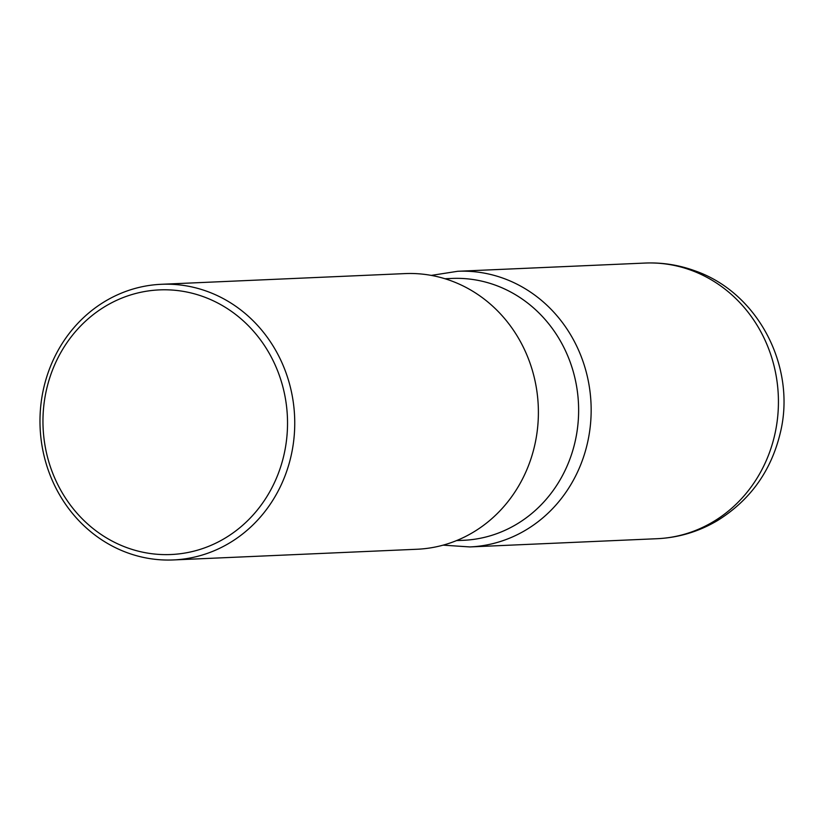 <?xml version="1.0" encoding="UTF-8"?>
<svg xmlns="http://www.w3.org/2000/svg" width="823" height="823" viewBox="0 0 823 823"><rect width="100%" height="100%" fill="white"/><g stroke="black" fill="none" stroke-linecap="round" stroke-linejoin="round"><path stroke-width="1.23" d="M405.019 273.596A137.955 127.37 87.5 0 1 538.252 405.873A137.955 127.37 87.5 0 1 417.055 549.25L173.416 559.938A137.955 127.37 87.5 0 1 127.411 552.789A137.955 127.37 87.5 0 1 41.15 402.488A137.955 127.37 87.5 0 1 161.318 284.295A137.955 127.37 87.5 0 1 207.314 291.445A137.955 127.37 87.5 0 1 293.574 441.745A137.955 127.37 87.5 0 1 173.416 559.938M126.896 547.655A132.441 122.267 -92.5 0 0 281.363 464.625A132.441 122.267 -92.5 0 0 203.6 296.764A132.441 122.267 -92.5 0 0 49.123 379.804A132.441 122.267 -92.5 0 0 126.896 547.655M451.93 278.441A131.063 121.002 87.5 0 1 578.497 404.103A131.063 121.002 87.5 0 1 463.359 540.31L456.487 540.608M445.51 278.904A131.063 121.002 87.5 0 1 495.569 285.231A131.063 121.002 87.5 0 1 577.046 431.427A131.063 121.002 87.5 0 1 456.991 540.413M657.104 538.705A137.955 127.37 -92.5 0 0 777.262 420.512A137.955 127.37 -92.5 0 0 691.001 270.211A137.955 127.37 -92.5 0 0 644.995 263.062L457.722 271.281A137.955 127.37 87.5 0 1 503.727 278.431A137.955 127.37 87.5 0 1 589.988 428.732A137.955 127.37 87.5 0 1 469.82 546.935L657.104 538.705C678.666 537.676 698.778 531.637 717.419 520.609C750.154 500.24 771.1 471.054 780.255 433.052C796.623 367.223 758.322 292.628 694.746 270.757C678.656 264.913 662.073 262.342 644.995 263.062M404.957 273.596L161.318 284.295M451.868 278.441L444.996 278.74M457.722 271.281L431.293 275.396M443.134 545.145L469.82 546.935"/></g></svg>
